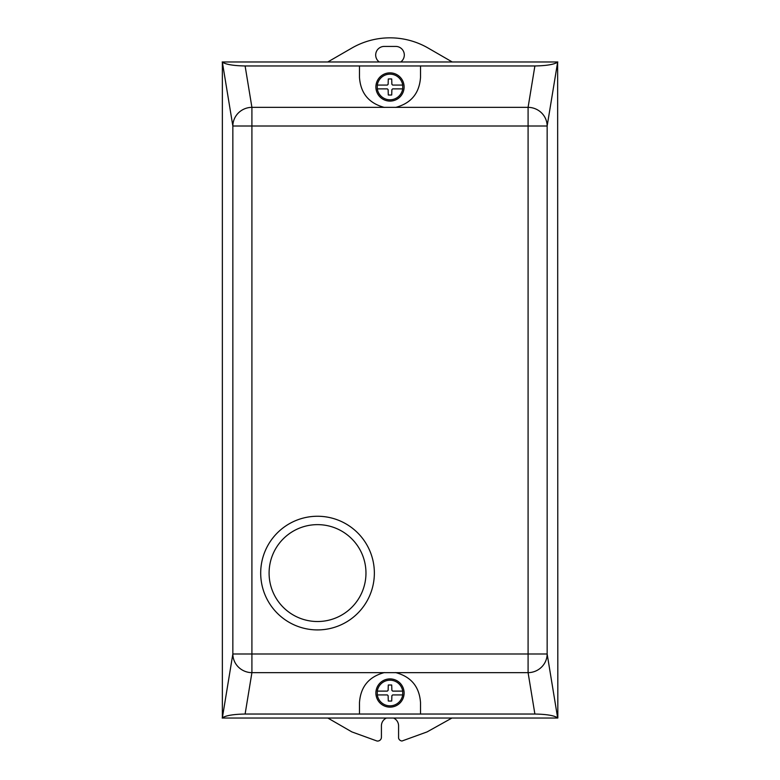 <?xml version="1.0" encoding="UTF-8"?>
<svg xmlns="http://www.w3.org/2000/svg" width="780" height="780" viewBox="0 0 780 780"><rect width="100%" height="100%" fill="white"/><g stroke="black" fill="none" stroke-linecap="round" stroke-linejoin="round"><path stroke-width="1.17" d="M269.09 573.085A48.438 48.438 0 0 1 317.528 524.638A48.438 48.438 0 0 1 365.966 573.085A48.438 48.438 0 0 1 317.528 621.524A48.438 48.438 0 0 1 269.09 573.085M260.695 573.085A56.833 56.833 0 0 1 317.528 516.253A56.833 56.833 0 0 1 374.361 573.085A56.833 56.833 0 0 1 317.528 629.918A56.833 56.833 0 0 1 260.695 573.085M404.108 693.01A14.108 14.108 0 0 1 390 707.129A14.108 14.108 0 0 1 375.892 693.01A14.108 14.108 0 0 1 390 678.902A14.108 14.108 0 0 1 404.108 693.01M376.048 84.883A14.108 14.108 0 0 1 392.096 73.018A14.108 14.108 0 0 1 403.952 89.076A14.108 14.108 0 0 1 387.904 100.932A14.108 14.108 0 0 1 376.048 84.883M377.296 85.069L377.296 88.881A12.851 12.851 0 0 0 402.704 88.881L402.704 85.069A12.851 12.851 0 0 0 377.296 85.069L387.348 85.069L388.128 84.308L388.294 78.965L390 78.926L391.706 78.965L391.872 84.308L392.652 85.069L402.704 85.069M377.296 88.881L387.348 88.881L388.128 89.651L388.294 94.994L390 95.033L391.706 94.994L391.872 89.651L392.652 88.881L402.704 88.881M359.482 65.968L359.482 77.405C360.613 93.2 368.813 103.184 384.091 107.347L251.911 107.347A19.071 18.642 170.7 0 0 232.849 125.999L251.911 125.999L251.911 107.347L245.115 65.968L534.885 65.968L528.089 107.347L528.089 653.991L251.911 653.991L251.911 125.999L547.15 125.999A19.071 18.642 -170.7 0 0 528.089 107.347L384.091 107.347A30.517 30.517 0 0 0 384.472 107.416M395.528 107.416A30.517 30.517 0 0 0 395.909 107.347C411.187 103.184 419.386 93.2 420.517 77.405L420.517 65.968M402.704 691.109A12.851 12.851 0 0 0 377.296 691.109L377.296 694.922A12.851 12.851 0 0 0 402.704 694.922L402.704 691.109L392.652 691.109L391.872 690.339L391.706 684.996L388.294 684.996L388.128 690.339L387.348 691.109L377.296 691.109M377.296 694.922L387.348 694.922L388.128 695.682L388.294 701.025L390 701.064L391.706 701.025L391.872 695.682L392.652 694.922L402.704 694.922M245.115 65.968C233.386 65.734 225.81 64.467 222.358 62.156L232.849 125.999L232.849 653.991A19.071 18.642 9.3 0 0 251.911 672.652L251.911 653.991L232.849 653.991L222.358 717.834C225.81 715.523 233.386 714.256 245.115 714.032L534.885 714.032C546.614 714.256 554.19 715.523 557.642 717.834L547.15 653.991L528.089 653.991L528.089 672.652A19.071 18.642 -9.3 0 0 547.15 653.991L547.15 125.999L557.642 62.156C554.19 64.467 546.614 65.734 534.885 65.968M384.472 672.575A30.517 30.517 0 0 0 384.091 672.652L395.909 672.652A30.517 30.517 0 0 0 395.528 672.575M534.885 714.032L528.089 672.652L395.909 672.652C411.187 676.806 419.386 686.79 420.517 702.585L420.517 714.032M359.482 714.032L359.482 702.585C360.613 686.79 368.813 676.806 384.091 672.652L251.911 672.652L245.115 714.032M222.358 717.834L222.358 62.156M557.642 62.156L557.827 718.029L222.173 718.029M222.173 61.971L557.827 61.971M386.47 718.029A8.58 8.58 0 0 0 381.42 725.849L381.42 737.236A3.812 3.812 0 0 1 376.954 741L351.858 731.903L327.815 718.029M451.952 718.029L427.089 731.903L402.002 741A3.812 3.812 0 0 1 398.58 738.124L398.58 725.849A8.58 8.58 0 0 0 393.529 718.029M379.265 61.971A8.58 8.58 0 0 1 384.277 46.42L395.723 46.42A8.58 8.58 0 0 1 400.735 61.971M327.766 61.971L351.858 48.058A76.284 76.284 0 0 1 428.142 48.058L452.234 61.971"/></g></svg>
